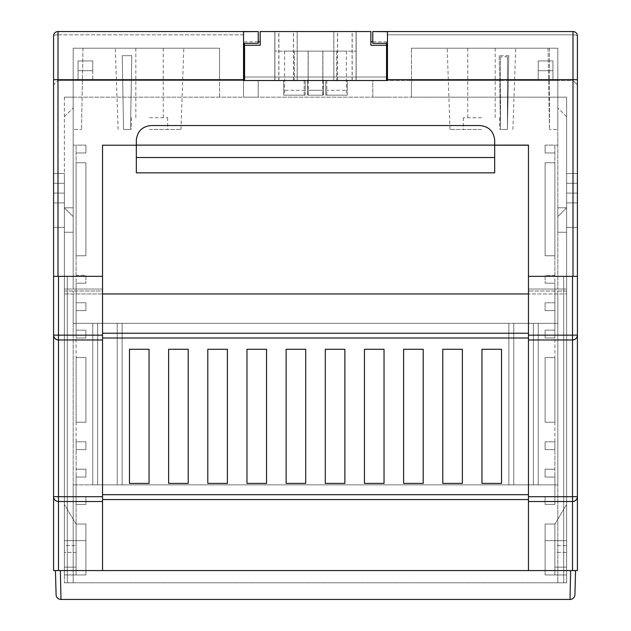 <?xml version="1.0" encoding="UTF-8"?>
<svg xmlns="http://www.w3.org/2000/svg" width="631" height="631" viewBox="0 0 631 631"><rect width="100%" height="100%" fill="white"/><g stroke="black" fill="none" stroke-linecap="round" stroke-linejoin="round"><path stroke-width="0.47" stroke-dasharray="3.15 2.37" d="M102.545 293.951L102.545 276.323L102.545 293.951L528.455 293.951L102.545 293.951L102.545 145.209L102.545 570.566L102.545 293.951L64.362 293.951L64.362 276.323L64.362 582.807L64.362 293.951L528.455 293.951L528.455 333.231L528.455 276.323L528.455 293.951L566.638 293.951L557.828 293.951L557.828 323.324L73.172 323.324L73.172 484.876L73.172 291.009L73.172 582.318L73.172 484.876L92.757 484.876L92.757 323.324L73.172 323.324L92.757 323.324L92.757 484.876L117.232 484.876L117.232 323.324L117.232 484.876L97.647 484.876L97.647 323.324L92.757 323.324L92.757 484.876L97.647 484.876L97.647 323.324L117.232 323.324L92.757 323.324L92.757 484.876L73.172 484.876L73.172 582.807L64.362 582.807L73.172 582.807L73.172 293.951L73.172 323.324L557.828 323.324L538.243 323.324L538.243 484.876L533.353 484.876L533.353 323.324L538.243 323.324L538.243 484.876L533.353 484.876L533.353 323.324L513.768 323.324L513.768 484.876L533.353 484.876L533.353 323.324L513.768 323.324L513.768 484.876L508.87 484.876L508.87 323.324L122.13 323.324L122.13 484.876L122.13 323.324L513.768 323.324L513.768 484.876L122.13 484.876L122.13 323.324L117.232 323.324L117.232 484.876L122.13 484.876L122.13 323.324L117.232 323.324L117.232 484.876L508.87 484.876L508.87 323.324L513.768 323.324L513.768 484.876L533.353 484.876L533.353 323.324L538.243 323.324L538.243 484.876L557.828 484.876L557.828 582.318L557.828 293.951L528.455 293.951L528.455 145.209L528.455 291.009L566.638 291.009L566.638 582.807L557.828 582.807L566.638 582.807L563.704 582.807L566.638 582.807L566.638 183.313L566.638 276.323L577.412 276.323L572.514 276.323L572.514 335.148L528.455 335.148L528.455 570.566L577.412 570.566L577.412 276.323L563.704 276.323L577.412 276.323L577.412 173.517L577.412 227.373L577.412 173.517L566.638 173.517L566.638 289.053L528.455 289.053L566.638 289.053L528.455 289.053L566.638 289.053L566.638 173.517L577.412 173.517M566.638 232.263L566.638 207.788L557.828 216.599L557.828 232.263L566.638 232.263L566.638 207.788L557.828 216.599L557.828 232.263L566.638 232.263L566.638 207.788L557.828 216.599L557.828 232.263L566.638 232.263L566.638 207.788L557.828 216.599L557.828 232.263L566.638 232.263L566.638 207.788L566.638 232.263L566.638 207.788L566.638 232.263L557.828 232.263L557.828 207.788L557.828 232.263L557.828 207.788L557.828 232.263L566.638 232.263M528.455 293.951L528.455 276.323L528.455 291.009L557.828 291.009L557.828 582.318L557.828 570.566L73.172 570.566L557.828 570.566L557.828 484.876L73.172 484.876L557.828 484.876L557.828 291.009L566.638 291.009L566.638 276.323L577.412 276.323L528.455 276.323L572.514 276.323M566.638 202.89L566.638 183.313L566.638 202.89L577.412 202.89L577.412 183.313L566.638 183.313L577.412 183.313L566.638 183.313L577.412 183.313L577.412 202.89L577.412 183.313L577.412 202.89L566.638 202.89M102.545 145.209L102.545 291.009L64.362 291.009L64.362 183.313L64.362 582.807L64.362 291.009L102.545 291.009L102.545 145.209L528.455 145.209L136.328 145.209L136.328 140.232C137.258 131.374 142.156 126.476 151.014 125.545L479.986 125.545L151.014 125.545C142.156 126.476 137.258 131.374 136.328 140.232C137.258 131.374 142.156 126.476 151.014 125.545L479.986 125.545C488.844 126.476 493.742 131.374 494.672 140.232L494.672 145.209L494.672 140.232C493.742 131.374 488.844 126.476 479.986 125.545C488.844 126.476 493.742 131.374 494.672 140.232L494.672 172.839L494.672 145.209L494.672 172.839L136.328 172.839L136.328 145.209L102.545 145.209L528.455 145.209L528.455 276.323L573.003 276.323L528.455 276.323L528.455 335.148M129.473 483.401L149.05 483.401L149.05 349.266L129.473 349.266L129.473 483.401L129.473 349.266L149.05 349.266L149.05 483.401L129.473 483.401M168.635 483.401L188.219 483.401L188.219 349.266L168.635 349.266L168.635 483.401L168.635 349.266L188.219 349.266L188.219 483.401L168.635 483.401M207.796 483.401L227.381 483.401L227.381 349.266L207.796 349.266L207.796 483.401L207.796 349.266L227.381 349.266L227.381 483.401L207.796 483.401M246.966 483.401L266.542 483.401L266.542 349.266L246.966 349.266L246.966 483.401L246.966 349.266L266.542 349.266L266.542 483.401L246.966 483.401M286.127 483.401L305.712 483.401L305.712 349.266L286.127 349.266L286.127 483.401L286.127 349.266L305.712 349.266L305.712 483.401L286.127 483.401M325.288 483.401L344.873 483.401L344.873 349.266L325.288 349.266L325.288 483.401L325.288 349.266L344.873 349.266L344.873 483.401L325.288 483.401M364.458 483.401L384.034 483.401L384.034 349.266L364.458 349.266L364.458 483.401L364.458 349.266L384.034 349.266L384.034 483.401L364.458 483.401M403.619 483.401L423.204 483.401L423.204 349.266L403.619 349.266L403.619 483.401L403.619 349.266L423.204 349.266L423.204 483.401L403.619 483.401M442.781 483.401L462.365 483.401L462.365 349.266L442.781 349.266L442.781 483.401L442.781 349.266L462.365 349.266L462.365 483.401L442.781 483.401M481.95 483.401L501.527 483.401L501.527 349.266L481.95 349.266L481.95 483.401L481.95 349.266L501.527 349.266L501.527 483.401L481.95 483.401M73.172 582.807L557.828 582.807L557.828 582.318L557.828 582.807L557.828 582.318L557.828 582.807L73.172 582.807L73.172 582.318L73.172 582.807M60.347 570.566L575.551 570.566L570.653 570.566L570.022 599.45L60.978 599.45L60.347 570.59L55.449 570.566L570.653 570.566L55.457 570.629L56.08 594.686A4.898 4.898 0 0 0 60.978 599.45A4.898 4.898 0 0 1 56.08 594.686M528.455 145.209L528.455 276.323L566.638 276.323L528.455 276.323L528.455 145.122L102.545 145.122L102.545 276.323L53.588 276.323L102.545 276.323L102.545 339.967L58.486 339.967L102.545 339.967L102.545 501.519L58.486 501.519C55.536 501.203 53.903 499.571 53.588 496.621L53.588 570.566L58.486 570.566L58.486 501.519L102.545 501.519L102.545 570.566L58.486 570.566M102.545 570.566L528.455 570.566L528.455 499.563L528.455 570.566M557.828 323.324L557.828 484.876L538.243 484.876L538.243 323.324L557.828 323.324M528.455 494.696L528.455 338.019L528.455 494.696L102.545 494.696M528.455 333.231L528.455 338.019L528.455 333.231L102.545 333.231M528.455 339.967L572.514 339.967L528.455 339.967L572.514 339.967L572.514 496.707L528.455 496.707M528.455 501.519L572.514 501.519L528.455 501.519L572.514 501.519L572.514 570.566M102.545 338.019L528.455 338.019M102.545 499.563L528.455 499.563M494.672 145.209L136.328 145.209L136.328 172.839L136.328 157.537L494.672 157.537M563.704 582.807L563.704 276.323L563.704 582.807M508.87 484.876L508.87 323.324L508.87 484.876M494.672 145.122L136.328 145.122L494.672 145.122L136.328 145.122L136.328 140.232L136.328 145.209M136.328 145.122L136.328 157.537M64.362 232.263L64.362 207.788L73.172 216.599L73.172 232.263L64.362 232.263L64.362 207.788L73.172 216.599L73.172 232.263L64.362 232.263L64.362 207.788L73.172 216.599L73.172 232.263L64.362 232.263L64.362 207.788L73.172 216.599L73.172 232.263L64.362 232.263L64.362 207.788L64.362 232.263L64.362 207.788L64.362 232.263L73.172 232.263L73.172 207.788L73.172 232.263L73.172 207.788L73.172 232.263L64.362 232.263M64.362 183.313L64.362 202.89L64.362 183.313L53.588 183.313L64.362 183.313M102.545 276.323L102.545 145.122L102.545 289.053L102.545 276.323L53.588 276.323L64.362 276.323L53.588 276.323L53.588 193.102L53.588 276.323L67.296 276.323L64.362 276.323L64.362 289.053L102.545 289.053L64.362 289.053L102.545 289.053L64.362 289.053L64.362 173.517L64.362 276.323L53.588 276.323L102.545 276.323L64.362 276.323L64.362 289.053L64.362 173.517L64.362 227.373L53.588 227.373L53.588 173.517L53.588 227.373L64.362 227.373L53.588 227.373L64.362 227.373L53.588 227.373L64.362 227.373L53.588 227.373L64.362 227.373L64.362 276.323L64.362 262.33L64.362 276.323L102.545 276.323L57.997 276.323L57.997 79.648L243.534 79.648L243.534 31.7L258.221 31.55L57.997 31.55L243.534 31.55L57.997 31.55L57.997 80.508L78.07 80.508L78.07 60.923L78.07 80.508L78.07 60.923L78.07 80.508L57.997 80.508L57.997 34.815L243.534 34.815L243.534 31.55L258.221 31.55L243.534 31.55L243.534 34.815L57.997 34.815L57.997 31.55A4.409 4.409 0 0 0 53.588 35.959L53.588 276.323M102.545 501.519L58.486 501.519A4.898 4.898 0 0 1 53.588 496.621C53.903 499.571 55.536 501.203 58.486 501.519A4.898 4.898 0 0 1 53.588 496.621L58.486 496.707L58.486 339.967C55.536 339.652 53.903 338.019 53.588 335.069A4.898 4.898 0 0 0 58.486 339.967L102.545 339.967M53.588 183.313L53.588 202.89L53.588 183.313M67.296 582.807L67.296 276.323L67.296 582.807M97.647 484.876L97.647 323.324L97.647 484.876M574.92 594.686A4.898 4.898 0 0 1 570.022 599.45A4.898 4.898 0 0 0 574.92 594.686M577.412 496.621C577.097 499.571 575.464 501.203 572.514 501.519L572.514 496.707L577.412 496.621A4.898 4.898 0 0 1 572.514 501.519A4.898 4.898 0 0 0 577.412 496.621M577.412 335.069C577.097 338.019 575.464 339.652 572.514 339.967L572.514 335.148L577.412 335.069A4.898 4.898 0 0 1 572.514 339.967A4.898 4.898 0 0 0 577.412 335.069M481.461 48.193L447.19 48.193L481.461 48.193M481.461 117.713L463.343 117.713L481.461 117.713M481.461 129.458L450.029 129.458L481.461 129.458M149.539 48.193L183.81 48.193L149.539 48.193M149.539 117.713L167.657 117.713L149.539 117.713M149.539 129.458L180.971 129.458L149.539 129.458M307.668 80.508L323.332 80.508L307.668 80.508L323.332 80.508L307.668 80.508L323.332 80.508L307.668 80.508L323.332 80.508L307.668 80.508L307.668 90.296L323.332 90.296L323.332 80.508L323.332 90.296L307.668 90.296L307.668 80.508L307.668 95.194L323.332 95.194L323.332 80.508L323.332 95.194L307.668 95.194L307.668 80.508L307.668 95.194L307.668 90.296L307.668 95.194L323.332 95.194L307.668 95.194L323.332 95.194L323.332 80.508L323.332 95.194L323.332 90.296L323.332 95.194L307.668 95.194L307.668 80.508L307.668 95.194L323.332 95.194L323.332 80.508L323.332 95.194L307.668 95.194L307.668 80.508M283.682 90.296L283.682 95.194L305.223 95.194L283.682 95.194L305.223 95.194L283.682 95.194L283.682 80.508L305.223 80.508L283.682 80.508L283.682 90.296L305.223 90.296L305.223 80.508L283.682 80.508L305.223 80.508L305.223 90.296M325.777 90.296L325.777 95.194L347.318 95.194L325.777 95.194L347.318 95.194L325.777 95.194L325.777 80.508L347.318 80.508L325.777 80.508L347.318 80.508L347.318 90.296L325.777 90.296L325.777 80.508L347.318 80.508L347.318 90.296M243.534 79.648L243.534 80.508L258.221 80.508L92.757 80.508L92.757 60.923L92.757 80.508L78.07 80.508L573.003 80.508L573.003 34.815L387.466 34.815L387.466 80.508L573.003 80.508L577.412 84.909L577.412 35.959A4.409 4.409 0 0 0 573.003 31.55L372.779 31.55L387.466 31.55L372.779 31.55L387.466 31.7L387.466 79.648L573.003 79.648L573.003 276.323L528.455 276.323L528.455 289.053L528.455 145.122L528.455 276.323M372.779 80.508L387.466 80.508L372.779 80.508L372.779 97.15L387.466 97.15L372.779 97.15L387.466 97.15L372.779 97.15L372.779 80.508M243.534 80.508L243.534 34.815L243.534 97.15L243.534 80.508L243.534 97.15L258.221 97.15L243.534 97.15L258.221 97.15L243.534 97.15L243.534 80.508L387.466 80.508L387.466 79.648M538.243 60.923L538.243 80.508L538.243 60.923L552.93 60.923L552.93 80.508L552.93 60.923L552.93 70.711L552.93 60.923L538.243 60.923L552.93 60.923L538.243 60.923L538.243 70.711L552.93 70.711L552.93 80.508L552.93 70.711L538.243 70.711L538.243 60.923M92.757 60.923L78.07 60.923L92.757 60.923L78.07 60.923L92.757 60.923L92.757 70.711L78.07 70.711L92.757 70.711L92.757 60.923M557.828 48.193L411.451 48.193L557.828 48.193L557.828 129.458L549.451 129.458L557.828 129.458L549.451 129.458L557.828 129.458L557.828 48.193L557.828 289.053L557.828 97.15L566.638 97.15L411.451 97.15L557.828 97.15L557.828 48.193L557.828 129.458L557.828 48.193L411.451 48.193L411.451 80.508L411.451 48.193L557.828 48.193L548.039 48.193L557.828 48.193L557.828 289.053L557.828 48.193M73.172 48.193L219.549 48.193L73.172 48.193L73.172 129.458L81.549 129.458L73.172 129.458L81.549 129.458L73.172 129.458L73.172 48.193L73.172 289.053L73.172 97.15L411.451 97.15L64.362 97.15L73.172 97.15L73.172 48.193L219.549 48.193L73.172 48.193L82.961 48.193L73.172 48.193L73.172 289.053L73.172 48.193M372.779 31.7L372.779 43.302L372.779 31.55L372.779 43.302L387.466 43.302L387.466 31.7L387.466 43.302L372.779 43.302L387.466 43.302L387.466 31.55L387.466 80.508M53.588 173.517L53.588 193.102L53.588 173.517L64.362 173.517L53.588 173.517M53.588 79.727L57.997 79.648L57.997 31.55A4.409 4.409 0 0 0 53.588 35.959A4.409 4.409 0 0 1 57.997 31.55A4.409 4.409 0 0 0 53.588 35.959L53.588 84.909L57.997 80.508L53.588 84.909M131.358 80.508L130.499 129.458L123.55 129.458L130.499 129.458L123.55 129.458L130.499 129.458L131.784 55.686L131.358 80.508L219.549 80.508L219.549 48.193L219.549 80.508L131.358 80.508M122.69 80.508L123.55 129.458L122.256 55.686L131.784 55.686L122.256 55.686L122.69 80.508L73.172 80.508L122.69 80.508M508.31 80.508L507.45 129.458L500.501 129.458L507.45 129.458L500.501 129.458L507.45 129.458L507.45 56.822L500.501 56.822L500.501 129.458L499.216 55.686L508.744 55.686L508.31 80.508L557.828 80.508L507.45 80.508M499.642 80.508L411.451 80.508L411.451 97.15L411.451 80.508L500.501 80.508M219.549 97.15L219.549 48.193L219.549 97.15M102.545 145.122L528.455 145.122M566.638 262.33L566.638 97.15L566.638 262.33M557.828 207.788L566.638 207.788L557.828 207.788M64.362 207.788L73.172 207.788L64.362 207.788M64.362 97.15L64.362 574.951L64.362 540.68L64.362 545.578L76.114 545.578L76.114 540.68L64.362 540.68L64.362 545.578L76.114 545.578L76.114 540.68L64.362 540.68L64.362 574.951L64.362 97.15L73.172 97.15L73.172 145.122L73.172 97.15L64.362 97.15M411.451 97.15L411.451 48.193L411.451 97.15M258.221 31.7L258.221 43.302L258.221 31.55L258.221 43.302L243.534 43.302L243.534 31.55L243.534 43.302L243.534 31.7L243.534 43.302L258.221 43.302L243.534 43.302M577.412 35.959A4.409 1.144 0 0 0 573.003 34.815A4.409 1.144 180 0 1 577.412 35.959A4.409 4.409 0 0 0 573.003 31.55A4.409 4.409 0 0 1 577.412 35.959A4.409 4.409 0 0 0 573.003 31.55L573.003 34.815L387.466 34.815L387.466 31.55L387.466 43.302M258.221 97.15L258.221 80.508L258.221 97.15M347.318 95.194L347.318 80.508L347.318 95.194M325.777 95.194L325.777 80.508L325.777 95.194M305.223 95.194L305.223 80.508L305.223 95.194M283.682 95.194L283.682 80.508L283.682 95.194M548.039 48.193L549.451 129.458L548.039 48.193M508.744 55.686L507.45 129.458L507.45 56.822M499.216 55.686L500.501 129.458L500.501 56.822M549.451 48.193L549.451 129.458L549.451 48.193M82.961 48.193L81.549 129.458L82.961 48.193M122.256 55.686L123.55 129.458L122.256 55.686M131.784 55.686L130.499 129.458L131.784 55.686M538.243 80.508L538.243 70.711L538.243 80.508M577.412 84.909L573.003 80.508L573.003 31.55L573.003 79.648L577.412 79.727M297.233 80.508L274.911 80.508L308.204 80.508L308.204 51.135L322.891 51.135L322.891 80.508L322.891 51.135L308.204 51.135L308.204 80.508L356.176 80.508L274.911 80.508L352.185 80.508L352.185 31.55L315.547 31.55L337.577 31.55L333.862 31.55L333.862 80.508L293.518 80.508L297.233 80.508L297.233 31.55L293.518 31.55L315.547 31.55L274.911 31.55L274.911 80.508L352.185 80.508M336.599 95.194L326.803 95.194L336.599 95.194M315.547 95.194L308.204 95.194L315.547 95.194M244.56 80.508L386.535 80.508L386.535 77.037L244.56 77.037L244.56 80.508M297.233 31.55L356.176 31.55L274.911 31.55L356.176 31.55L274.911 31.55L274.911 80.508L274.911 31.55L274.911 80.508L274.911 51.135L274.911 80.508L356.176 80.508L356.176 31.55L356.176 80.508L356.176 31.55L356.176 80.508L356.176 31.55L356.176 80.508L333.862 80.508M260.138 41.82L260.138 45.258L244.465 45.258L260.138 45.258L260.138 31.55L370.776 31.55L260.224 31.55L260.224 45.258L244.56 45.258L244.56 77.037L386.44 77.037L386.44 80.508L244.465 80.508L386.44 80.508L386.44 45.258L386.44 77.037M372.779 41.82L386.535 41.82L386.535 77.037M386.535 41.82L386.535 43.302M278.91 80.508L278.91 31.55M336.599 51.135L274.911 51.135L346.387 51.135L336.599 51.135L336.599 80.508L336.599 51.135M352.185 31.55L333.862 31.55M274.911 80.508L274.911 31.55L274.911 80.508M260.224 31.55L370.862 31.55L370.862 45.258L386.535 45.258M333.767 80.508L356.089 80.508L322.796 80.508L322.796 51.135L308.109 51.135L308.109 80.508L308.109 51.135L322.796 51.135L322.796 80.508L274.824 80.508L356.089 80.508L278.815 80.508L278.815 31.55L315.453 31.55L293.423 31.55L297.138 31.55L297.138 80.508L337.482 80.508L333.767 80.508L333.767 31.55L337.482 31.55L315.453 31.55L356.089 31.55L356.089 80.508L278.815 80.508M294.401 95.194L304.197 95.194L294.401 95.194M315.453 95.194L322.796 95.194L315.453 95.194M333.767 31.55L274.824 31.55L356.089 31.55L274.824 31.55L356.089 31.55L356.089 80.508L356.089 31.55L356.089 80.508L356.089 51.135L356.089 80.508L274.824 80.508L274.824 31.55L274.824 80.508L274.824 31.55L274.824 80.508L274.824 31.55L274.824 80.508L297.138 80.508M370.776 31.55L370.776 45.258L386.44 45.258L370.776 45.258L370.776 31.55M244.465 80.508L244.465 43.302M352.09 80.508L352.09 31.55M294.401 51.135L356.089 51.135L284.613 51.135L294.401 51.135L294.401 80.508L294.401 51.135M278.815 31.55L297.138 31.55M356.089 80.508L356.089 31.55L356.089 80.508M258.221 41.82L244.465 41.82M64.362 552.433L64.362 567.119L64.362 552.433L64.362 567.119L76.114 567.119L64.362 567.119L76.114 567.119L76.114 552.433L76.114 574.951L85.903 574.951L85.903 524.038L76.114 524.038L76.114 545.578L76.114 540.68L85.903 540.68L76.114 540.68L85.903 540.68L76.114 540.68L76.114 524.038L85.903 524.038L85.903 574.951L76.114 574.951L85.903 574.951L76.114 574.951L76.114 524.124L64.362 504.453L76.114 524.124L76.114 504.453L76.114 574.951L64.362 574.951L85.903 574.951L76.114 574.951L85.903 574.951L85.903 524.038L85.903 540.68L85.903 524.038L76.114 524.038L76.114 574.951L76.114 524.038L76.114 552.433L64.362 552.433L64.362 567.119L76.114 567.119L76.114 574.951L76.114 524.038L76.114 574.951L64.362 574.951L85.903 574.951L85.903 524.038L85.903 540.68L85.903 524.038L76.114 524.038L85.903 524.038L85.903 574.951L85.903 524.038L76.114 524.038L85.903 524.038L76.114 524.038L85.903 524.038L76.114 524.038L76.114 552.433L64.362 552.433M64.362 545.578L64.362 540.68L76.114 540.68L64.362 540.68L76.114 540.68L64.362 540.68L64.362 545.578M76.114 477.036L76.114 504.453L76.114 449.627L76.114 477.036L85.903 477.036L85.903 469.204L85.903 477.036L76.114 477.036L85.903 477.036L85.903 469.204L76.114 469.204L85.903 469.204L76.114 469.204L85.903 469.204L85.903 477.036L76.114 477.036M76.114 441.795L76.114 338.011L76.114 449.627L76.114 441.795L85.903 441.795L85.903 449.627L85.903 441.795L76.114 441.795M76.114 330.179L76.114 310.594L76.114 338.011L76.114 330.179L85.903 330.179L85.903 338.011L85.903 330.179L76.114 330.179M76.114 302.762L76.114 283.177L76.114 310.594L76.114 302.762L85.903 302.762L85.903 310.594L85.903 302.762L76.114 302.762M76.114 275.345L76.114 152.954L76.114 283.177L76.114 275.345L85.903 275.345L85.903 283.177L85.903 275.345L76.114 275.345M76.114 145.122L76.114 152.954L76.114 145.122L73.172 145.122L76.114 145.122L76.114 152.954L76.114 145.122L85.903 145.122L85.903 152.954L85.903 145.122L76.114 145.122M64.362 116.735L73.172 107.917L64.362 116.735M76.114 162.751L76.114 255.76L76.114 162.751L76.114 255.76L76.114 162.751L76.114 255.76L76.114 162.751L76.114 255.76L76.114 162.751L76.114 255.76L76.114 162.751L76.114 255.76L76.114 162.751L85.903 162.751L85.903 255.76L76.114 255.76L85.903 255.76L85.903 162.751L76.114 162.751L85.903 162.751L85.903 255.76L76.114 255.76L85.903 255.76L85.903 162.751L76.114 162.751L85.903 162.751L85.903 255.76L76.114 255.76L85.903 255.76L85.903 162.751L76.114 162.751L85.903 162.751L76.114 162.751L85.903 162.751L85.903 255.76L85.903 162.751L76.114 162.751L85.903 162.751L85.903 255.76L76.114 255.76L85.903 255.76L85.903 162.751L76.114 162.751M76.114 422.21L76.114 357.588L76.114 422.21L76.114 357.588L76.114 422.21L76.114 357.588L76.114 422.21L76.114 357.588L76.114 422.21L76.114 357.588L76.114 422.21L76.114 357.588L76.114 422.21L85.903 422.21L85.903 357.588L76.114 357.588L85.903 357.588L85.903 422.21L76.114 422.21L85.903 422.21L85.903 357.588L76.114 357.588L85.903 357.588L85.903 422.21L76.114 422.21L85.903 422.21L85.903 357.588L76.114 357.588L85.903 357.588L85.903 422.21L76.114 422.21L85.903 422.21L76.114 422.21L85.903 422.21L85.903 357.588L85.903 422.21L76.114 422.21L85.903 422.21L85.903 357.588L76.114 357.588L85.903 357.588L85.903 422.21L85.903 357.588L76.114 357.588L85.903 357.588L76.114 357.588L85.903 357.588L85.903 422.21L76.114 422.21M76.114 504.453L76.114 496.621L76.114 504.453L85.903 504.453L85.903 496.621L85.903 504.453L76.114 504.453L85.903 504.453L85.903 496.621L76.114 496.621L85.903 496.621L76.114 496.621L85.903 496.621L85.903 504.453L76.114 504.453M76.114 449.627L85.903 449.627L76.114 449.627L85.903 449.627L85.903 441.795L85.903 449.627L76.114 449.627M76.114 338.011L85.903 338.011L76.114 338.011L85.903 338.011L85.903 330.179L85.903 338.011L76.114 338.011M76.114 310.594L85.903 310.594L76.114 310.594L85.903 310.594L85.903 302.762L85.903 310.594L76.114 310.594M76.114 283.177L85.903 283.177L76.114 283.177L85.903 283.177L85.903 275.345L85.903 283.177L76.114 283.177M76.114 152.954L85.903 152.954L76.114 152.954L85.903 152.954L85.903 145.122L85.903 152.954L76.114 152.954M76.114 255.76L85.903 255.76L76.114 255.76L85.903 255.76L85.903 162.751L85.903 255.76L76.114 255.76M85.903 524.038L76.114 524.038L85.903 524.038L85.903 574.951L85.903 524.038M566.638 540.68L566.638 545.578L554.886 545.578L554.886 540.68L566.638 540.68L566.638 545.578L554.886 545.578L554.886 540.68L566.638 540.68L566.638 574.951L566.638 540.68L554.886 540.68L554.886 545.578L554.886 540.68L545.097 540.68L554.886 540.68L545.097 540.68L554.886 540.68L554.886 524.038L554.886 540.68L554.886 524.038L545.097 524.038L554.886 524.038L554.886 540.68L554.886 524.038L554.886 540.68L566.638 540.68L554.886 540.68L566.638 540.68L566.638 545.578L566.638 540.68M566.638 552.433L566.638 567.119L566.638 552.433L566.638 567.119L554.886 567.119L566.638 567.119L554.886 567.119L554.886 552.433L554.886 574.951L545.097 574.951L545.097 524.038L545.097 574.951L554.886 574.951L545.097 574.951L554.886 574.951L554.886 524.124L566.638 504.453L566.638 574.951L566.638 116.735L566.638 504.453L554.886 524.124L554.886 574.951L566.638 574.951L545.097 574.951L554.886 574.951L545.097 574.951L545.097 524.038L545.097 540.68L545.097 524.038L554.886 524.038L554.886 574.951L554.886 524.038L554.886 552.433L566.638 552.433L566.638 567.119L554.886 567.119L554.886 574.951L554.886 524.038L554.886 574.951L566.638 574.951L545.097 574.951L545.097 524.038L545.097 540.68L545.097 524.038L554.886 524.038L545.097 524.038L545.097 574.951L545.097 524.038L554.886 524.038L545.097 524.038L554.886 524.038L545.097 524.038L554.886 524.038L554.886 552.433L566.638 552.433M566.638 97.15L566.638 116.735L566.638 97.15L557.828 97.15L557.828 145.122L557.828 97.15L566.638 97.15M554.886 477.036L554.886 504.453L554.886 449.627L554.886 477.036L545.097 477.036L545.097 469.204L545.097 477.036L554.886 477.036L545.097 477.036L545.097 469.204L554.886 469.204L545.097 469.204L554.886 469.204L545.097 469.204L545.097 477.036L554.886 477.036M554.886 441.795L554.886 338.011L554.886 449.627L554.886 441.795L545.097 441.795L545.097 449.627L545.097 441.795L554.886 441.795M554.886 330.179L554.886 310.594L554.886 338.011L554.886 330.179L545.097 330.179L545.097 338.011L545.097 330.179L554.886 330.179M554.886 302.762L554.886 283.177L554.886 310.594L554.886 302.762L545.097 302.762L545.097 310.594L545.097 302.762L554.886 302.762M554.886 275.345L554.886 152.954L554.886 283.177L554.886 275.345L545.097 275.345L545.097 283.177L545.097 275.345L554.886 275.345M554.886 145.122L554.886 152.954L554.886 145.122L557.828 145.122L554.886 145.122L554.886 152.954L554.886 145.122L545.097 145.122L545.097 152.954L545.097 145.122L554.886 145.122M566.638 116.735L557.828 107.917L566.638 116.735M554.886 162.751L554.886 255.76L554.886 162.751L554.886 255.76L554.886 162.751L554.886 255.76L554.886 162.751L554.886 255.76L554.886 162.751L554.886 255.76L554.886 162.751L554.886 255.76L554.886 162.751L545.097 162.751L545.097 255.76L554.886 255.76L545.097 255.76L545.097 162.751L554.886 162.751L545.097 162.751L545.097 255.76L554.886 255.76L545.097 255.76L545.097 162.751L554.886 162.751L545.097 162.751L545.097 255.76L554.886 255.76L545.097 255.76L545.097 162.751L554.886 162.751L545.097 162.751L554.886 162.751L545.097 162.751L545.097 255.76L545.097 162.751L554.886 162.751L545.097 162.751L545.097 255.76L554.886 255.76L545.097 255.76L545.097 162.751L554.886 162.751M554.886 422.21L554.886 357.588L554.886 422.21L554.886 357.588L554.886 422.21L554.886 357.588L554.886 422.21L554.886 357.588L554.886 422.21L554.886 357.588L554.886 422.21L554.886 357.588L554.886 422.21L545.097 422.21L545.097 357.588L554.886 357.588L545.097 357.588L545.097 422.21L554.886 422.21L545.097 422.21L545.097 357.588L554.886 357.588L545.097 357.588L545.097 422.21L554.886 422.21L545.097 422.21L545.097 357.588L554.886 357.588L545.097 357.588L545.097 422.21L554.886 422.21L545.097 422.21L554.886 422.21L545.097 422.21L545.097 357.588L545.097 422.21L554.886 422.21L545.097 422.21L545.097 357.588L554.886 357.588L545.097 357.588L545.097 422.21L545.097 357.588L554.886 357.588L545.097 357.588L554.886 357.588L545.097 357.588L545.097 422.21L554.886 422.21M554.886 504.453L554.886 496.621L554.886 504.453L545.097 504.453L545.097 496.621L545.097 504.453L554.886 504.453L545.097 504.453L545.097 496.621L554.886 496.621L545.097 496.621L554.886 496.621L545.097 496.621L545.097 504.453L554.886 504.453M554.886 449.627L545.097 449.627L554.886 449.627L545.097 449.627L545.097 441.795L545.097 449.627L554.886 449.627M554.886 338.011L545.097 338.011L554.886 338.011L545.097 338.011L545.097 330.179L545.097 338.011L554.886 338.011M554.886 310.594L545.097 310.594L554.886 310.594L545.097 310.594L545.097 302.762L545.097 310.594L554.886 310.594M554.886 283.177L545.097 283.177L554.886 283.177L545.097 283.177L545.097 275.345L545.097 283.177L554.886 283.177M554.886 152.954L545.097 152.954L554.886 152.954L545.097 152.954L545.097 145.122L545.097 152.954L554.886 152.954M554.886 255.76L545.097 255.76L554.886 255.76L545.097 255.76L545.097 162.751L545.097 255.76L554.886 255.76M545.097 524.038L554.886 524.038L545.097 524.038L545.097 574.951L545.097 524.038M566.638 227.373L577.412 227.373L566.638 227.373M102.545 335.148L58.486 335.148L58.486 276.323M102.545 496.707L58.486 496.707L58.486 501.519M53.588 202.89L64.362 202.89L53.588 202.89M575.543 570.629L570.653 570.59M53.588 335.069L58.486 335.148L58.486 339.967M64.362 193.102L53.588 193.102L64.362 193.102M566.638 193.102L577.412 193.102L566.638 193.102M53.588 35.959A4.409 1.144 180 0 1 57.997 34.815A4.409 1.144 0 0 0 53.588 35.959A4.409 4.409 0 0 1 57.997 31.55M495.161 117.713L495.161 48.193M499.571 117.713L499.571 129.458M163.248 117.713L163.248 48.193M167.657 117.713L167.657 129.458M512.885 129.458L515.724 48.193M180.971 129.458L183.81 48.193M118.115 129.458L115.276 48.193M450.029 129.458L447.19 48.193M131.429 117.713L131.429 129.458M135.839 117.713L135.839 48.193M463.343 117.713L463.343 129.458M467.752 117.713L467.752 48.193M326.803 80.508L326.803 95.194M293.518 80.508L293.518 31.55M308.204 80.508L308.204 95.194M346.387 51.135L346.387 95.194M337.577 80.508L337.577 31.55M322.891 80.508L322.891 95.194M304.197 80.508L304.197 95.194M337.482 80.508L337.482 31.55M322.796 80.508L322.796 95.194M284.613 51.135L284.613 95.194M293.423 80.508L293.423 31.55M308.109 80.508L308.109 95.194"/><path stroke-width="0.95" d="M129.473 349.266L149.05 349.266L149.05 483.401L129.473 483.401L129.473 349.266L129.473 483.401L149.05 483.401L149.05 349.266L129.473 349.266M168.635 349.266L188.219 349.266L188.219 483.401L168.635 483.401L168.635 349.266L168.635 483.401L188.219 483.401L188.219 349.266L168.635 349.266M207.796 349.266L227.381 349.266L227.381 483.401L207.796 483.401L207.796 349.266L207.796 483.401L227.381 483.401L227.381 349.266L207.796 349.266M246.966 349.266L266.542 349.266L266.542 483.401L246.966 483.401L246.966 349.266L246.966 483.401L266.542 483.401L266.542 349.266L246.966 349.266M286.127 349.266L305.712 349.266L305.712 483.401L286.127 483.401L286.127 349.266L286.127 483.401L305.712 483.401L305.712 349.266L286.127 349.266M325.288 349.266L344.873 349.266L344.873 483.401L325.288 483.401L325.288 349.266L325.288 483.401L344.873 483.401L344.873 349.266L325.288 349.266M364.458 349.266L384.034 349.266L384.034 483.401L364.458 483.401L364.458 349.266L364.458 483.401L384.034 483.401L384.034 349.266L364.458 349.266M403.619 349.266L423.204 349.266L423.204 483.401L403.619 483.401L403.619 349.266L403.619 483.401L423.204 483.401L423.204 349.266L403.619 349.266M442.781 349.266L462.365 349.266L462.365 483.401L442.781 483.401L442.781 349.266L442.781 483.401L462.365 483.401L462.365 349.266L442.781 349.266M481.95 349.266L501.527 349.266L501.527 483.401L481.95 483.401L481.95 349.266L481.95 483.401L501.527 483.401L501.527 349.266L481.95 349.266M528.455 570.566L528.455 276.323L577.412 276.323L577.412 570.566L53.588 570.566L53.588 276.323L58.486 276.323L58.486 335.148L102.545 335.148L102.545 276.323L58.486 276.323M572.514 570.566L572.514 501.519L528.455 501.519M528.455 496.707L572.514 496.707L572.514 339.967L528.455 339.967M387.466 79.648L387.466 31.7L372.779 31.55L573.003 31.55A4.409 4.409 0 0 1 577.412 35.959L577.412 276.323L573.003 276.323L577.412 276.323L573.003 276.323L573.003 79.648L387.466 79.648L387.466 80.508L386.535 80.508L387.466 80.508M102.545 293.951L528.455 293.951M102.545 338.019L528.455 338.019M102.545 499.563L528.455 499.563M60.347 570.59L60.978 599.45L570.022 599.45L570.653 570.566L55.449 570.566L56.08 594.686A4.898 4.898 0 0 0 60.978 599.45M136.328 145.209L102.545 145.209M494.672 145.209L528.455 145.209M494.672 145.122L528.455 145.122L494.672 145.122L494.672 172.839L136.328 172.839L136.328 140.232C137.258 131.374 142.156 126.476 151.014 125.545L479.986 125.545C488.844 126.476 493.742 131.374 494.672 140.232L494.672 145.122L136.328 145.122M574.92 594.686L575.551 570.566L574.92 594.686A4.898 4.898 0 0 1 570.022 599.45M494.672 157.537L136.328 157.537M243.534 80.508L244.56 80.508L243.534 80.508L243.534 79.648L57.997 79.648L57.997 276.323L53.588 276.323L57.997 276.323L53.588 276.323L53.588 335.069C53.903 338.019 55.536 339.652 58.486 339.967L58.486 496.707L102.545 496.707L102.545 339.967L58.486 339.967A4.898 4.898 0 0 1 53.588 335.069L53.588 496.621A4.898 4.898 0 0 0 58.486 501.519L58.486 570.566M102.545 496.707L102.545 501.519L58.486 501.519A4.898 4.898 0 0 1 53.588 496.621L58.486 496.707L58.486 501.519M102.545 570.566L102.545 501.519M102.545 335.148L102.545 339.967M572.514 501.519C575.464 501.203 577.097 499.571 577.412 496.621A4.898 4.898 0 0 1 572.514 501.519A4.898 4.898 0 0 0 577.412 496.621L572.514 496.707L572.514 501.519M528.455 335.148L572.514 335.148L572.514 339.967A4.898 4.898 0 0 0 577.412 335.069A4.898 4.898 0 0 1 572.514 339.967C575.464 339.652 577.097 338.019 577.412 335.069L572.514 335.148L572.514 276.323M102.545 276.323L102.545 145.122M528.455 145.122L528.455 276.323M53.588 276.323L53.588 35.959A4.409 4.409 0 0 1 57.997 31.55L258.221 31.55L243.534 31.7L243.534 79.648M577.412 173.517L577.412 84.909M53.588 84.909L53.588 35.959M243.534 43.302L258.221 43.302L258.221 31.7M372.779 31.7L372.779 43.302L387.466 43.302M260.224 31.55L370.862 31.55L370.862 45.258L386.535 45.258L386.535 80.508L244.56 80.508L244.56 45.258L260.224 45.258L260.138 31.55L260.138 41.82L258.221 41.82M386.535 43.302L386.535 45.258M370.862 41.82L372.779 41.82M244.56 77.037L244.465 80.508M244.465 43.302L244.465 77.037M102.545 333.231L528.455 333.231M102.545 494.696L528.455 494.696M575.543 570.629L570.653 570.59M58.486 339.967L58.486 335.148L53.588 335.069M57.997 31.55L57.997 79.648L53.588 79.727M577.412 79.727L573.003 79.648L573.003 31.55A4.409 4.409 0 0 1 577.412 35.959"/></g></svg>
